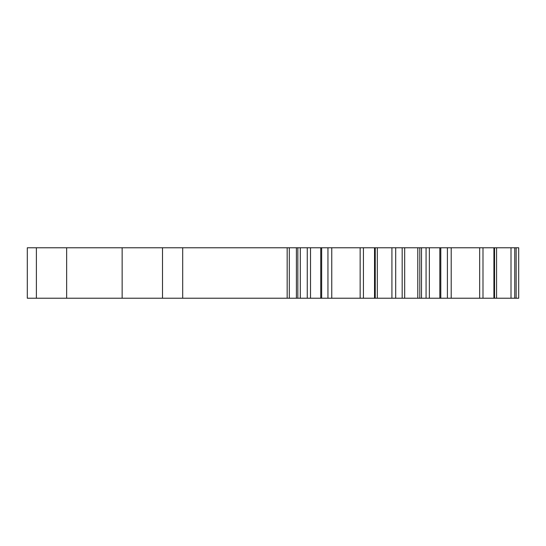 <?xml version="1.0" encoding="UTF-8"?>
<svg xmlns="http://www.w3.org/2000/svg" width="546" height="546" viewBox="0 0 546 546"><rect width="100%" height="100%" fill="white"/><g stroke="black" fill="none" stroke-linecap="round" stroke-linejoin="round"><path stroke-width="0.82" d="M321.655 247.775L321.655 298.225L27.3 298.225L27.3 247.775L374.536 247.775L374.522 298.225L518.7 298.225L518.7 279.559L518.7 289.148M321.655 298.225L374.522 298.225L374.536 247.775L493.925 247.775L493.912 298.225L493.925 247.775L518.7 247.775L518.7 289.646M518.7 256.852L518.7 279.559M518.7 254.334L518.7 256.354L518.7 254.334M518.7 298.225L518.7 247.775L518.7 298.225M419.813 298.225L419.813 247.775L419.813 298.225M404.682 298.225L404.682 247.775M300.3 298.225L300.3 247.775M162.51 298.225L162.51 247.775M36.384 298.225L36.384 247.775M482.992 298.225L482.992 247.775M479.668 298.225L479.668 247.775M516.147 298.225L516.147 247.775M514.755 298.225L514.755 247.775M511.001 298.225L511.001 247.775M496.573 298.225L496.573 247.775M494.553 298.225L494.553 247.775M451.201 298.225L451.201 247.775M439.837 298.225L439.837 247.775M429.354 298.225L429.354 247.775M426.064 298.225L426.064 247.775M421.519 298.225L421.519 247.775M417.799 298.225L417.799 247.775M402.177 298.225L402.177 247.775M395.693 298.225L395.693 247.775M391.919 298.225L391.919 247.775M377.313 298.225L377.313 247.775M375.238 298.225L375.238 247.775M331.763 298.225L331.763 247.775M360.148 298.225L360.148 247.775M320.741 298.225L320.741 247.775M310.51 298.225L310.51 247.775M307.255 298.225L307.255 247.775M297.836 298.225L297.836 247.775M296.403 298.225L296.403 247.775M289.305 298.225L289.305 247.775M287.162 298.225L287.162 247.775M182.692 298.225L182.692 247.775M122.147 298.225L122.147 247.775M66.653 298.225L66.653 247.775M327.948 298.225L327.948 247.775M363.431 298.225L363.431 247.775M447.406 298.225L447.406 247.775M440.799 247.775L440.799 298.225"/></g></svg>
